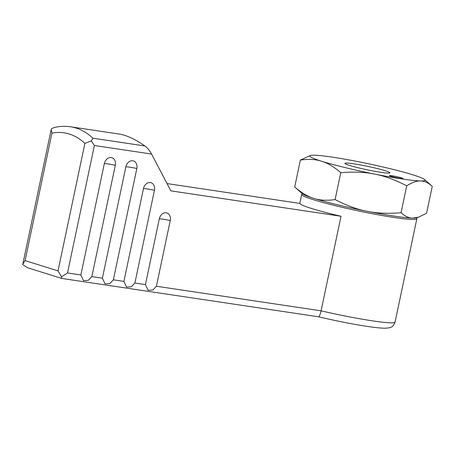 <?xml version="1.0" encoding="UTF-8"?>
<svg xmlns="http://www.w3.org/2000/svg" width="455" height="455" viewBox="0 0 455 455"><rect width="100%" height="100%" fill="white"/><g stroke="black" fill="none" stroke-linecap="round" stroke-linejoin="round"><path stroke-width="0.68" d="M102.392 278.176L105.094 283.886L109.882 283.528L113.363 279.819L136.824 168.498A7.058 5.523 -72.7 0 0 132.786 160.791A7.058 5.523 -72.7 0 0 125.847 166.86L102.392 278.176L91.842 276.606L115.303 165.284A7.058 5.523 -72.7 0 0 111.265 157.578A7.058 5.523 -72.7 0 0 104.326 163.646L80.871 274.962L83.572 280.672L88.355 280.314L91.842 276.606M123.914 281.395L126.615 287.099L131.404 286.741L134.89 283.033L154.433 190.287A7.058 5.523 -72.7 0 0 150.395 182.58A7.058 5.523 -72.7 0 0 143.456 188.649L123.914 281.395L113.363 279.819M145.435 284.608L148.137 290.313L152.925 289.954L156.412 286.246L170.261 220.521A7.058 5.523 -72.7 0 0 166.229 212.809A7.058 5.523 -72.7 0 0 159.29 218.883L145.435 284.608L134.89 283.033M167.042 183.581L299.856 203.408A58.843 4.431 11.9 0 0 341.022 216.267L170.852 190.855L151.583 154.052C149.632 150.497 147.426 147.807 144.969 145.97C135.055 139.15 126.49 135.18 119.278 134.06L70.502 126.78C65.224 126.001 59.918 126.228 54.577 127.451L51.682 128.515L51.188 129.521L51.95 133.139L25.093 260.601L22.813 264.162L51.188 129.521M318.403 316.731C319.16 316.998 320.053 315.036 321.093 310.833L341.022 216.267M302.541 193.921A58.843 4.431 11.9 0 0 301.699 194.444A58.843 4.431 11.9 0 0 333.361 205.194A58.843 4.431 11.9 0 0 394.269 217.507A58.843 4.431 11.9 0 0 416.86 218.713A58.843 4.431 11.9 0 0 416.297 217.888M156.412 286.246L321.093 310.833A58.843 4.431 11.9 0 0 372.491 320.855A58.843 4.431 11.9 0 0 395.076 322.06C393.666 325.314 392.375 326.986 391.215 327.082L389.235 327.816L385.402 328.22C381.364 328.226 375.347 327.623 367.35 326.417C352.307 324.119 336.023 320.9 318.5 316.777L61.869 278.454L61.505 276.805L58.024 270.884L25.093 260.601M144.969 145.97L92.888 138.195L91.33 140.896L94.384 145.515L67.522 272.972L61.505 276.805M91.33 140.896L84.886 143.422A89.999 55.658 -81.5 0 0 51.95 133.139M61.84 278.449L27.909 267.853L22.75 264.702L22.813 264.162M385.277 170.744A23.006 1.735 11.9 0 0 360.337 164.92A23.006 1.735 11.9 0 0 344.879 163.334A23.006 1.735 11.9 0 0 349.508 165.41A23.006 1.735 11.9 0 0 374.442 171.234A23.006 1.735 11.9 0 0 389.907 172.82A23.006 1.735 11.9 0 0 385.277 170.744M390.828 176.273A6.922 0.523 -168.1 0 1 389.435 175.647A6.922 0.523 -168.1 0 1 394.087 176.125A6.922 0.523 -168.1 0 1 401.589 177.877A6.922 0.523 -168.1 0 1 402.982 178.502A6.922 0.523 -168.1 0 1 398.33 178.024A6.922 0.523 -168.1 0 1 390.828 176.273M432.25 186.345L426.58 213.236L418.532 217.183L412.736 218.104A58.843 4.431 -168.1 0 1 366.997 211.279A58.843 4.431 -168.1 0 1 313.825 198.397A58.843 4.431 -168.1 0 1 302.359 193.767L294.703 186.965L300.374 160.069C308.587 158.886 315.685 159.278 321.657 161.246A58.843 4.431 -168.1 0 1 310.424 155.479A58.843 4.431 -168.1 0 1 314.217 155.201A58.843 4.431 -168.1 0 1 359.956 162.025A58.843 4.431 -168.1 0 1 413.129 174.908A58.843 4.431 -168.1 0 1 424.595 179.537A58.843 4.431 -168.1 0 1 420.562 180.954A58.843 4.431 -168.1 0 1 374.829 174.129A58.843 4.431 -168.1 0 1 321.657 161.246C327.668 163.021 334.044 166.831 340.778 172.684C353.717 171.598 365.069 172.081 374.829 174.129C384.629 175.977 395.259 179.873 406.719 185.822C412.185 182.404 416.797 180.777 420.562 180.954C424.373 180.931 428.269 182.728 432.25 186.345L424.595 179.537M418.532 217.183L416.53 217.826A58.843 4.431 -168.1 0 1 412.736 218.104C408.926 218.127 405.03 216.33 401.048 212.718C388.109 213.804 376.757 213.327 366.997 211.279C357.198 209.431 346.568 205.529 335.108 199.58C326.895 200.763 319.797 200.371 313.825 198.397C307.813 196.628 301.438 192.818 294.703 186.965M310.424 155.479L300.374 160.069M401.048 212.718L406.719 185.822M335.108 199.58L340.778 172.684M125.847 166.86A10.385 0.785 -168.1 0 1 129.692 167.161A10.385 0.785 -168.1 0 1 136.824 168.498M104.326 163.646A10.385 0.785 -168.1 0 1 108.165 163.948A10.385 0.785 -168.1 0 1 115.303 165.284M143.456 188.649A10.385 0.785 -168.1 0 1 147.301 188.956A10.385 0.785 -168.1 0 1 154.433 190.287M159.29 218.883A10.385 0.785 -168.1 0 1 163.129 219.185A10.385 0.785 -168.1 0 1 170.261 220.521M84.886 143.422L58.024 270.884M151.583 154.052L94.384 145.515M80.871 274.962L67.522 272.972M92.888 138.195A96.921 59.935 -81.5 0 0 70.502 126.78M301.699 194.444L299.811 203.402M416.86 218.713L395.076 322.06"/></g></svg>
